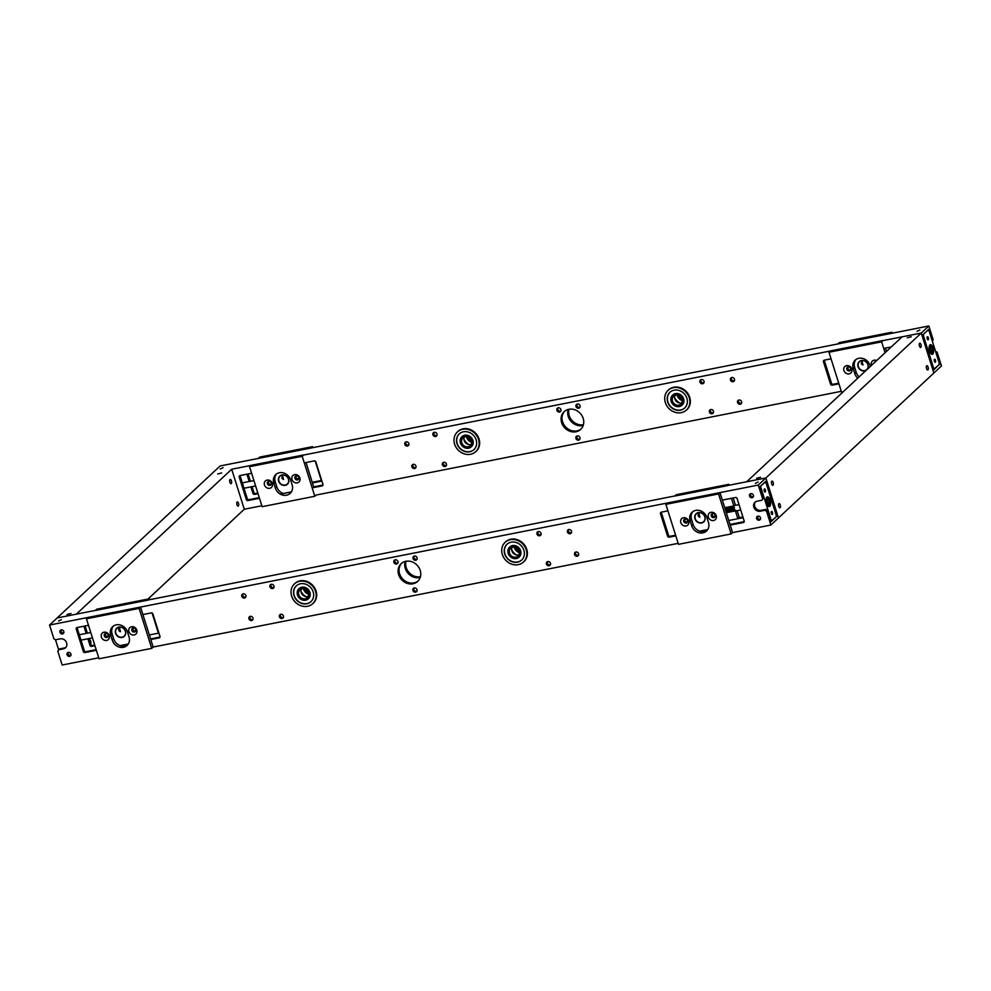 <?xml version="1.0" encoding="UTF-8"?>
<svg xmlns="http://www.w3.org/2000/svg" width="991" height="991" viewBox="0 0 991 991"><rect width="100%" height="100%" fill="white"/><g stroke="black" fill="none" stroke-linecap="round" stroke-linejoin="round"><path stroke-width="1.49" d="M269.973 586.808A2.267 1.982 47 0 1 273.429 585.062A2.267 1.982 47 0 1 273.528 588.059A2.267 1.982 47 0 1 269.973 586.808M271.001 584.405A2.267 1.982 -133 0 0 273.912 587.527M279.425 616.798A2.267 1.982 47 0 1 282.893 615.052A2.267 1.982 47 0 1 282.98 618.062A2.267 1.982 47 0 1 279.425 616.798M280.453 614.395A2.267 1.982 -133 0 0 283.376 617.529M393.898 562.331A2.267 1.982 47 0 1 397.366 560.572A2.267 1.982 47 0 1 397.453 563.582A2.267 1.982 47 0 1 393.898 562.331M394.926 559.927A2.267 1.982 -133 0 0 397.849 563.049M412.937 590.425A2.267 1.982 47 0 1 416.393 588.679A2.267 1.982 47 0 1 416.493 591.689A2.267 1.982 47 0 1 412.937 590.425M413.965 588.022A2.267 1.982 -133 0 0 416.877 591.156M413.061 558.54A2.267 1.982 47 0 1 416.517 556.793A2.267 1.982 47 0 1 416.616 559.804A2.267 1.982 47 0 1 413.061 558.54M414.089 556.137A2.267 1.982 -133 0 0 417 559.271M546.45 564.052A2.267 1.982 47 0 1 549.906 562.306A2.267 1.982 47 0 1 550.005 565.316A2.267 1.982 47 0 1 546.45 564.052M547.478 561.649A2.267 1.982 -133 0 0 550.389 564.783M536.986 534.062A2.267 1.982 47 0 1 540.454 532.316A2.267 1.982 47 0 1 540.541 535.326A2.267 1.982 47 0 1 536.986 534.062M538.014 531.659A2.267 1.982 -133 0 0 540.937 534.793M567.484 532.018A2.267 1.982 47 0 1 570.94 530.272A2.267 1.982 47 0 1 571.039 533.282A2.267 1.982 47 0 1 567.484 532.018M568.512 529.628A2.267 1.982 -133 0 0 571.423 532.749M574.569 554.514A2.267 1.982 47 0 1 578.038 552.767A2.267 1.982 47 0 1 578.125 555.778A2.267 1.982 47 0 1 574.569 554.514M575.598 552.111A2.267 1.982 -133 0 0 578.521 555.245M248.939 618.842A2.267 1.982 47 0 1 252.395 617.096A2.267 1.982 47 0 1 252.494 620.093A2.267 1.982 47 0 1 248.939 618.842M249.967 616.439A2.267 1.982 -133 0 0 252.878 619.561M241.841 596.347A2.267 1.982 47 0 1 245.31 594.6A2.267 1.982 47 0 1 245.396 597.598A2.267 1.982 47 0 1 241.841 596.347M242.869 593.943A2.267 1.982 -133 0 0 245.793 597.065M755.328 483.397L758.14 482.047L755.328 483.397M58.568 621.023L61.38 619.672L58.568 621.023M58.642 649.762L55.496 639.79L53.886 638.786L49.55 625.036L57.131 617.963L76.282 614.185L231.683 469.251L244.294 509.238L261.859 505.769M55.471 639.802L60.265 638.848A5.389 4.72 47 0 1 66.087 641.697A5.389 4.72 47 0 1 65.517 647.792A5.389 4.72 47 0 1 63.412 648.845L58.618 649.799L59.571 648.907L64.365 647.965A5.389 4.72 -133 0 0 65.951 647.309M98.741 657.801L62.16 665.023L57.825 651.273L58.618 649.799M773.005 504.976L776.733 516.348L771.048 521.65L767.505 510.39L765.919 509.386L764.978 510.278L766.551 511.282L770.887 525.032L732.584 532.601L719.974 492.614L667.302 503.019L665.878 504.345L678.488 544.332L731.16 533.926L718.549 493.939L665.878 504.345M678.178 543.353L153.147 647.049L140.536 607.062L87.865 617.467L86.44 618.793L99.05 658.78L151.722 648.374L139.112 608.387L86.44 618.793M764.978 510.278L760.171 511.22A5.389 4.72 47 0 1 754.349 508.371A5.389 4.72 47 0 1 754.931 502.288A5.389 4.72 47 0 1 757.025 501.223L761.819 500.269L763.565 497.916L761.819 500.269M769.313 493.283L770.205 491.734L765.857 477.972L758.288 485.045L762.624 498.795M758.288 485.045L49.55 625.036M756.628 518.553A2.168 1.895 47 0 1 759.948 516.881A2.168 1.895 47 0 1 760.035 519.767A2.168 1.895 47 0 1 756.628 518.553M749.543 496.07A2.168 1.895 47 0 1 752.85 494.385A2.168 1.895 47 0 1 752.937 497.271A2.168 1.895 47 0 1 749.543 496.07M59.956 632.27A2.168 1.895 47 0 1 63.275 630.598A2.168 1.895 47 0 1 63.362 633.472A2.168 1.895 47 0 1 59.956 632.27M67.054 654.766A2.168 1.895 47 0 1 70.361 653.094A2.168 1.895 47 0 1 70.46 655.968A2.168 1.895 47 0 1 67.054 654.766M398.655 574.669A12.115 10.628 47 0 1 401.169 563.668A12.115 10.628 47 0 1 417.199 565.291A12.115 10.628 47 0 1 417.694 581.395A12.115 10.628 47 0 1 398.655 574.669M83.343 651.558L76.245 629.037L77.199 628.158L84.297 650.678L83.343 651.558A1.338 1.177 -133 0 0 84.929 652.561L85.87 651.682A1.338 1.177 47 0 1 84.297 650.678M88.496 625.309L77.05 627.563A1.338 1.177 -133 0 0 76.245 629.037M142.902 614.556L151.289 612.909A1.338 1.177 -133 0 1 152.874 613.912L159.972 636.42A1.338 1.177 -133 0 1 159.167 637.894L150.781 639.554M128.31 643.989L120.122 645.612L128.31 643.989M96.375 650.307L84.929 652.561M667.575 536.156L660.477 513.648L661.418 512.756L668.516 535.276L667.575 536.156A1.338 1.177 -133 0 0 669.148 537.172L670.102 536.28A1.338 1.177 47 0 1 668.516 535.276M667.934 510.861L661.27 512.174A1.338 1.177 -133 0 0 660.477 513.648M722.34 500.108L735.52 497.507A1.338 1.177 -133 0 1 737.093 498.51L744.191 521.031A1.338 1.177 -133 0 1 743.399 522.505L730.218 525.106M707.735 529.541L699.559 531.164L707.735 529.541M675.812 535.846L669.148 537.172M763.565 497.916L760.023 486.655L765.709 481.353L769.165 492.787M420.221 577.456A12.115 10.628 47 0 1 405.294 568.475A12.115 10.628 47 0 1 405.269 561.426M94.925 645.711L91.556 646.38L92.51 645.488A1.338 1.177 47 0 1 90.924 644.484L89.983 645.376L87.902 638.774M86.205 633.398L83.938 626.213M158.907 633.076L149.331 634.971M89.983 645.376A1.338 1.177 -133 0 0 91.556 646.38M743.139 517.674L728.769 520.51M773.191 505.088L774.132 504.208L772.472 503.279M766.551 511.282L767.505 510.39M770.887 525.032L778.468 517.971L774.132 504.208M770.205 491.734L769.251 492.614M755.439 501.88A5.389 4.72 -133 0 0 755.489 507.801A5.389 4.72 -133 0 0 761.125 510.34L765.919 509.386M757.644 516.249A2.168 1.895 -133 0 0 760.419 519.222M750.546 493.753A2.168 1.895 -133 0 0 753.321 496.726M60.971 629.966A2.168 1.895 -133 0 0 63.746 632.939M68.069 652.45A2.168 1.895 -133 0 0 70.844 655.435M401.652 563.247A12.115 10.628 -133 0 0 399.608 573.777A12.115 10.628 -133 0 0 418.152 580.937M406.013 561.265A12.115 10.628 -133 0 0 406.236 567.595A12.115 10.628 -133 0 0 420.432 576.737M85.09 625.978L87.357 633.162M89.054 638.538L90.924 644.484M92.51 645.488L94.715 645.054M85.87 651.682L96.164 649.65M150.57 638.898L160.009 637.04M670.102 536.28L675.602 535.19M730.008 524.45L744.241 521.638M737.663 518.058L742.928 517.017M925.767 347.345L926.548 345.921L925.594 346.8L921.258 333.05L902.107 336.829L746.706 481.762L765.857 477.972L57.131 617.963L220.113 465.968L928.84 325.977L933.175 339.727L932.184 340.706M120.468 631.601L120.233 631.725C118.462 630.635 118.189 629.248 119.416 627.576L120.468 631.601M135.767 629.991A1.561 1.375 47 0 1 133.339 630.4A1.561 1.375 47 0 1 133.934 628.009M133.488 627.972A1.771 1.561 -133 0 0 133.128 630.598A1.771 1.561 -133 0 0 135.792 630.425M105.95 633.41A1.771 1.561 -133 0 0 105.591 636.049A1.771 1.561 -133 0 0 108.254 635.863M125.461 631.279A5.574 4.893 -133 0 0 116.604 628.269A5.574 4.893 -133 0 0 119.44 637.238A5.574 4.893 -133 0 0 125.461 631.279M108.23 635.429A1.561 1.375 47 0 1 105.814 635.838A1.561 1.375 47 0 1 106.396 633.447M125.349 631.242A5.364 4.707 47 0 1 124.234 636.111A5.364 4.707 47 0 1 117.136 635.392A5.364 4.707 47 0 1 116.926 628.269A5.364 4.707 47 0 1 125.349 631.242M149.418 598.775L148.006 600.1L95.322 610.506L96.746 609.18L149.418 598.775L149.715 599.679M152.069 613.008L158.424 633.175M136.783 630.09A4.422 3.877 47 0 1 132.001 634.81A4.422 3.877 47 0 1 129.759 627.699A4.422 3.877 47 0 1 136.783 630.09M135.693 629.632A2.168 1.895 47 0 1 132.373 631.304A2.168 1.895 47 0 1 132.286 628.43A2.168 1.895 47 0 1 135.693 629.632M132.571 628.22A2.168 1.895 -133 0 0 135.47 631.329M109.245 635.528A4.422 3.877 47 0 1 104.464 640.248A4.422 3.877 47 0 1 102.222 633.138A4.422 3.877 47 0 1 109.245 635.528M108.155 635.07A2.168 1.895 47 0 1 104.835 636.742A2.168 1.895 47 0 1 104.749 633.868A2.168 1.895 47 0 1 108.155 635.07M105.034 633.658A2.168 1.895 -133 0 0 107.932 636.767M127.517 632.097L128.966 636.705A9.427 8.262 47 0 1 127.083 645.475A9.427 8.262 47 0 1 112.243 640.124L110.732 635.318A9.427 8.262 47 0 1 112.652 626.696A9.427 8.262 47 0 1 127.517 632.097M113.408 626.077A9.427 8.262 -133 0 0 112.144 633.992L113.668 638.799L112.243 640.124M113.668 638.799A9.427 8.262 -133 0 0 127.752 644.769M151.722 648.374L153.147 647.049M139.112 608.387L140.536 607.062M699.906 517.153L699.671 517.265C697.899 516.187 697.627 514.8 698.853 513.127L699.906 517.153M715.205 515.531A1.561 1.375 47 0 1 712.777 515.952A1.561 1.375 47 0 1 713.371 513.561M712.925 513.511A1.771 1.561 -133 0 0 712.566 516.15A1.771 1.561 -133 0 0 715.217 515.977M685.388 518.95A1.771 1.561 -133 0 0 685.029 521.588A1.771 1.561 -133 0 0 687.692 521.415M704.898 516.831A5.574 4.893 -133 0 0 696.041 513.809A5.574 4.893 -133 0 0 698.878 522.79A5.574 4.893 -133 0 0 704.898 516.831M687.667 520.969A1.561 1.375 47 0 1 685.252 521.39A1.561 1.375 47 0 1 685.834 518.999M704.787 516.794A5.364 4.707 47 0 1 703.672 521.662A5.364 4.707 47 0 1 696.574 520.944A5.364 4.707 47 0 1 696.351 513.821A5.364 4.707 47 0 1 704.787 516.794M728.856 484.326L727.444 485.652L674.76 496.057L676.184 494.732L728.856 484.326L729.141 485.231M733.167 497.965L735.495 505.348M737.18 510.724L739.385 517.723M731.432 498.312L733.786 505.794M740.723 510.018L735.458 511.059L737.861 518.714M716.22 515.642A4.422 3.877 47 0 1 711.439 520.362A4.422 3.877 47 0 1 709.197 513.251A4.422 3.877 47 0 1 716.22 515.642M715.13 515.184A2.168 1.895 47 0 1 711.811 516.856A2.168 1.895 47 0 1 711.724 513.982A2.168 1.895 47 0 1 715.13 515.184M711.996 513.772A2.168 1.895 -133 0 0 714.907 516.881M688.683 521.08A4.422 3.877 47 0 1 683.901 525.8A4.422 3.877 47 0 1 681.659 518.689A4.422 3.877 47 0 1 688.683 521.08M687.593 520.622A2.168 1.895 47 0 1 684.273 522.294A2.168 1.895 47 0 1 684.186 519.42A2.168 1.895 47 0 1 687.593 520.622M684.471 519.21A2.168 1.895 -133 0 0 687.37 522.319M706.942 517.649L708.404 522.257A9.427 8.262 47 0 1 706.521 531.027A9.427 8.262 47 0 1 691.681 525.676L690.157 520.87A9.427 8.262 47 0 1 692.09 512.236A9.427 8.262 47 0 1 706.942 517.649M692.845 511.629A9.427 8.262 -133 0 0 691.582 519.544L693.105 524.35L691.681 525.676M693.105 524.35A9.427 8.262 -133 0 0 707.19 530.321M731.16 533.926L732.584 532.601M718.549 493.939L719.974 492.614M523.731 561.786A13.465 11.805 -133 0 0 523.966 561.575A13.465 11.805 -133 0 0 523.421 543.675A13.465 11.805 -133 0 0 505.596 541.879A13.465 11.805 -133 0 0 505.373 542.102M502.338 554.526A13.465 11.805 47 0 1 505.125 542.325A13.465 11.805 47 0 1 522.938 544.121A13.465 11.805 47 0 1 523.496 562.008A13.465 11.805 47 0 1 502.338 554.526M504.729 554.056A10.777 9.439 47 0 1 506.958 544.294A10.777 9.439 47 0 1 521.216 545.731A10.777 9.439 47 0 1 521.662 560.051A10.777 9.439 47 0 1 504.729 554.056M521.749 559.952A10.777 9.439 47 0 1 504.927 553.882A10.777 9.439 47 0 1 507.058 544.208M519.111 557.115A6.9 6.045 -133 0 0 519.197 557.029A6.9 6.045 -133 0 0 518.925 547.874A6.9 6.045 -133 0 0 509.795 546.945A6.9 6.045 -133 0 0 509.708 547.044M508.185 553.374A6.9 6.045 47 0 1 509.609 547.131A6.9 6.045 47 0 1 518.727 548.048A6.9 6.045 47 0 1 519.011 557.215A6.9 6.045 47 0 1 508.185 553.374M512.05 547.366A5.389 4.72 -133 0 0 511.889 550.909A5.389 4.72 -133 0 0 518.95 554.762M509.523 553.114A5.389 4.72 47 0 1 510.638 548.234A5.389 4.72 47 0 1 517.76 548.952A5.389 4.72 47 0 1 517.983 556.112A5.389 4.72 47 0 1 509.523 553.114M313.02 603.408A13.465 11.805 -133 0 0 313.267 603.197A13.465 11.805 -133 0 0 312.71 585.297A13.465 11.805 -133 0 0 294.897 583.501A13.465 11.805 -133 0 0 294.661 583.724M291.639 596.148A13.465 11.805 47 0 1 294.426 583.934A13.465 11.805 47 0 1 312.239 585.731A13.465 11.805 47 0 1 312.784 603.63A13.465 11.805 47 0 1 291.639 596.148M294.03 595.678A10.777 9.439 47 0 1 296.259 585.904A10.777 9.439 47 0 1 310.517 587.341A10.777 9.439 47 0 1 310.951 601.661A10.777 9.439 47 0 1 294.03 595.678M311.05 601.574A10.777 9.439 47 0 1 294.216 595.504A10.777 9.439 47 0 1 296.359 585.817M308.399 598.737A6.9 6.045 -133 0 0 308.498 598.651A6.9 6.045 -133 0 0 308.213 589.484A6.9 6.045 -133 0 0 299.096 588.567A6.9 6.045 -133 0 0 298.997 588.654M297.473 594.996A6.9 6.045 47 0 1 298.91 588.741A6.9 6.045 47 0 1 308.028 589.67A6.9 6.045 47 0 1 308.312 598.824A6.9 6.045 47 0 1 297.473 594.996M301.338 588.976A5.389 4.72 -133 0 0 301.19 592.519A5.389 4.72 -133 0 0 308.238 596.384M298.824 594.736A5.389 4.72 47 0 1 299.939 589.843A5.389 4.72 47 0 1 307.061 590.562A5.389 4.72 47 0 1 307.284 597.722A5.389 4.72 47 0 1 298.824 594.736M515.977 554.861A10.777 9.439 47 0 1 511.74 550.327M516.707 555.01A10.777 9.439 47 0 1 511.641 549.584M519.049 551.083A5.389 4.72 47 0 1 515.729 547.515M519.346 552.631A6.9 6.045 47 0 1 514.193 547.106M305.265 596.483A10.777 9.439 47 0 1 301.041 591.937M305.996 596.619A10.777 9.439 47 0 1 300.942 591.206M308.35 592.692A5.389 4.72 47 0 1 305.03 589.137M308.647 594.253A6.9 6.045 47 0 1 303.494 588.728M63.783 632.84A2.168 1.895 47 0 1 61.07 629.929M70.881 655.336A2.168 1.895 47 0 1 68.156 652.425M764.272 490.979A1.561 0.657 -101.2 0 1 764.519 488.922A1.561 0.657 -101.2 0 1 765.473 490.334A1.561 0.657 -101.2 0 1 765.126 491.994A1.561 0.657 -101.2 0 1 764.272 490.979M771.37 513.462A1.561 0.657 -101.2 0 1 771.617 511.418A1.561 0.657 -101.2 0 1 772.559 512.83A1.561 0.657 -101.2 0 1 772.212 514.49A1.561 0.657 -101.2 0 1 771.37 513.462M770.948 521.328L776.151 516.893L776.238 515.221L766.08 483.001L765.213 482.196L760.06 486.631M751.55 496.516A2.168 1.895 47 0 1 750.744 493.691M771.518 521.216L760.58 486.519M758.648 519.011A2.168 1.895 47 0 1 757.83 516.187M766.514 497.73A4.72 1.994 -101.2 0 1 767.257 497.123A4.72 1.994 -101.2 0 1 770.131 501.359A4.72 1.994 -101.2 0 1 769.09 506.376A4.72 1.994 -101.2 0 1 768.161 506.091M766.638 503.329A4.93 2.081 78.8 0 0 768.26 506.178A4.93 2.081 78.8 0 0 770.416 501.31A4.93 2.081 78.8 0 0 766.563 497.618A4.93 2.081 78.8 0 0 766.638 503.329M734.467 507.887C733.414 505.905 733.105 506.314 733.551 509.101L734.244 510.167M733.699 506.55L733.736 509.51M733.513 508.073C732.448 506.091 732.138 506.5 732.584 509.287L733.278 510.328M733.229 507.256L732.324 506.946L732.696 509.448L734.43 511.158M732.671 509.374L732.56 508.272C731.494 506.29 731.185 506.686 731.631 509.485L732.275 510.613M732.275 507.454L731.37 507.132L731.742 509.634L733.476 511.344M731.346 507.714L731.593 508.457C730.54 506.475 730.231 506.872 730.677 509.671L731.308 510.799M731.308 507.64L730.404 507.33L730.788 509.832L732.522 511.529M730.751 509.746L730.64 508.643C729.574 506.661 729.277 507.07 729.71 509.857L730.404 510.898M730.64 508.643L730.392 507.9M729.748 507.305L729.834 510.018L731.556 511.715M729.686 508.829C728.62 506.847 728.311 507.256 728.757 510.043L729.401 511.183M729.401 508.024L728.496 507.702L728.868 510.204L730.602 511.913M728.843 510.13L728.719 509.027C727.667 507.045 727.357 507.442 727.803 510.241L728.435 511.368M728.435 508.21L727.53 507.887L727.914 510.39L729.649 512.099M727.766 509.213C726.7 507.231 726.403 507.64 726.837 510.427L727.481 511.554M727.481 508.395L726.576 508.086L726.96 510.588L728.682 512.285M726.564 508.656L726.812 509.399C725.746 507.417 725.437 507.826 725.883 510.613L726.527 511.752M725.746 508.172L725.994 510.774L727.728 512.471M725.647 510.315L725.003 508.247M726.601 510.13L726.007 508.123M727.567 509.931L727.357 508.903M726.205 507.293L725.623 508.272M728.521 509.746L727.877 507.677M727.654 507.38L726.576 508.086M729.475 509.56L728.831 507.491M728.608 507.181L727.53 507.887M730.441 509.374L729.797 507.293M729.562 506.996L728.496 507.702M731.395 509.176L730.751 507.107M730.528 506.81L729.45 507.516M732.349 508.99L731.705 506.921M731.482 506.612L730.404 507.33M733.315 508.804L732.671 506.735M732.436 506.426L731.37 507.132M733.402 506.24L732.324 506.946M735.099 510.935L733.427 507.887L734.046 505.757L733.278 506.76M733.662 509.263L735.904 510.476M733.439 506.141L732.745 506.091L732.82 509.424L734.901 510.898M732.485 506.327L731.779 506.277L731.866 509.609L733.972 511.046M733.229 507.751L732.832 506.773M731.519 506.512L730.825 506.463L730.912 509.808L733.018 511.232M733.464 509.213L733.278 507.937M732.275 507.937L731.866 506.971M730.565 506.711L729.872 506.661L729.946 509.993L732.052 511.418M732.51 509.399L732.324 508.135M731.308 508.123L730.912 507.157M729.611 506.897L728.905 506.847L728.992 510.179L731.098 511.616M731.544 509.585L731.37 508.321M730.342 508.098L729.958 507.342M728.645 507.082L727.951 507.033L728.038 510.365L730.144 511.802M729.401 508.507L728.992 507.528M727.691 507.268L726.998 507.219L727.072 510.563L729.19 511.988M729.636 509.969L729.45 508.693M728.435 508.693L728.038 507.726M726.737 507.466L726.031 507.417L726.118 510.749L728.224 512.174M728.67 510.154L728.496 508.891M727.481 508.879L727.084 507.912M726.254 512.52L727.27 512.372M727.716 510.34L727.53 509.077M725.771 507.652L724.842 508.073M725.833 510.278L725.635 509.238M726.787 510.092L726.589 509.052M726.688 509.424C725.623 507.442 725.325 507.85 725.759 510.638L726.713 511.851M727.753 509.907L727.543 508.866M727.468 508.668L726.824 507.887M727.642 509.238C726.589 507.256 726.279 507.652 726.725 510.452L727.667 511.666M728.707 509.708L728.496 508.68M728.435 508.47L727.778 507.702M728.608 509.052C727.543 507.07 727.233 507.466 727.679 510.266L728.633 511.48M729.661 509.523L729.463 508.482M729.388 508.284L728.732 507.516M729.562 508.854C728.496 506.872 728.199 507.281 728.633 510.068L729.587 511.294M730.615 509.337L730.417 508.296M730.516 508.668C729.463 506.686 729.153 507.095 729.599 509.882L730.54 511.096M731.581 509.139L730.652 507.132M731.482 508.482C730.417 506.5 730.107 506.897 730.553 509.696L731.494 510.91M732.535 508.953L731.606 506.946M732.436 508.284C731.37 506.302 731.061 506.711 731.507 509.498L732.46 510.724M733.489 508.767L733.29 507.726M733.216 507.528L732.572 506.76M733.39 508.098C732.337 506.116 732.027 506.525 732.473 509.312L733.414 510.538M734.356 507.912C733.29 505.93 732.981 506.339 733.427 509.126L734.368 510.34M735.458 511.059A2.8 1.189 -101.2 0 1 733.922 509.238A2.8 1.189 -101.2 0 1 734.368 505.571L739.026 504.642M769.586 504.902A4.038 1.709 -101.2 0 1 769.487 505.125A4.038 1.709 -101.2 0 1 768.793 505.744A4.038 1.709 -101.2 0 1 766.328 502.115A4.038 1.709 -101.2 0 1 767.22 497.816A4.038 1.709 -101.2 0 1 768.099 498.114A4.038 1.709 -101.2 0 1 768.273 498.287M769.648 500.517A3.63 1.536 78.8 0 0 768.446 498.411A3.63 1.536 78.8 0 0 766.861 502.003A3.63 1.536 78.8 0 0 769.697 504.729A3.63 1.536 78.8 0 0 769.648 500.517M768 503.453A2.329 0.991 78.8 0 0 768.322 503.824A2.329 0.991 78.8 0 0 769.053 503.874A2.329 0.991 78.8 0 0 769.425 502.127A2.329 0.991 78.8 0 0 768.731 499.96A2.329 0.991 78.8 0 0 767.691 499.538A2.329 0.991 78.8 0 0 767.517 499.774A2.329 0.991 78.8 0 0 767.319 501.285A2.329 0.991 78.8 0 0 768 503.453M768.174 503.688L769.053 503.874L769.425 502.127L768.731 499.96L767.48 499.86M767.554 502.499L769.425 502.127M767.368 500.232L768.731 499.96M700.996 379.664A2.267 1.982 -133 0 0 703.907 382.786M699.968 382.068A2.267 1.982 47 0 1 703.437 380.309A2.267 1.982 47 0 1 703.523 383.319A2.267 1.982 47 0 1 699.968 382.068M710.448 409.655A2.267 1.982 -133 0 0 713.371 412.776M709.42 412.058A2.267 1.982 47 0 1 712.888 410.311A2.267 1.982 47 0 1 712.975 413.309A2.267 1.982 47 0 1 709.42 412.058M577.059 404.142A2.267 1.982 -133 0 0 579.983 407.264M576.031 406.545A2.267 1.982 47 0 1 579.5 404.799A2.267 1.982 47 0 1 579.586 407.796A2.267 1.982 47 0 1 576.031 406.545M576.948 436.028A2.267 1.982 -133 0 0 579.859 439.149M575.92 438.431A2.267 1.982 47 0 1 579.376 436.684A2.267 1.982 47 0 1 579.475 439.682A2.267 1.982 47 0 1 575.92 438.431M557.908 407.92A2.267 1.982 -133 0 0 560.819 411.054M556.88 410.324A2.267 1.982 47 0 1 560.349 408.577A2.267 1.982 47 0 1 560.435 411.587A2.267 1.982 47 0 1 556.88 410.324M443.435 462.401A2.267 1.982 -133 0 0 446.346 465.522M442.407 464.804A2.267 1.982 47 0 1 445.863 463.045A2.267 1.982 47 0 1 445.962 466.055A2.267 1.982 47 0 1 442.407 464.804M433.971 432.398A2.267 1.982 -133 0 0 436.895 435.532M432.943 434.801A2.267 1.982 47 0 1 436.412 433.055A2.267 1.982 47 0 1 436.498 436.065A2.267 1.982 47 0 1 432.943 434.801M405.852 441.936A2.267 1.982 -133 0 0 408.763 445.07M404.824 444.34A2.267 1.982 47 0 1 408.28 442.593A2.267 1.982 47 0 1 408.379 445.603A2.267 1.982 47 0 1 404.824 444.34M412.95 464.432A2.267 1.982 -133 0 0 415.861 467.566M411.922 466.835A2.267 1.982 47 0 1 415.378 465.089A2.267 1.982 47 0 1 415.477 468.099A2.267 1.982 47 0 1 411.922 466.835M738.58 400.116A2.267 1.982 -133 0 0 741.491 403.25M737.552 402.519A2.267 1.982 47 0 1 741.008 400.773A2.267 1.982 47 0 1 741.107 403.783A2.267 1.982 47 0 1 737.552 402.519M731.482 377.621A2.267 1.982 -133 0 0 734.405 380.755M730.454 380.024A2.267 1.982 47 0 1 733.922 378.277A2.267 1.982 47 0 1 734.009 381.287A2.267 1.982 47 0 1 730.454 380.024M223.062 467.616L220.25 468.966L223.062 467.616M919.821 329.991L917.009 331.341L919.821 329.991M932.358 341.238L933.175 339.727M231.683 469.251L921.258 333.05L928.84 325.977M926.548 345.921L922.993 334.661L928.678 329.359L932.234 340.619M936.074 353.031L937.114 352.214L935.504 351.235M937.114 352.214L941.45 365.964L933.869 373.037L929.533 359.275L930.475 358.395L928.951 357.417M568.983 409.271A12.115 10.628 -133 0 0 572.228 420.717A12.115 10.628 -133 0 0 583.414 424.743M248.072 473.983L250.376 481.279M252.061 486.655L253.907 492.49L252.953 493.369A1.338 1.177 -133 0 0 254.538 494.373L255.48 493.493A1.338 1.177 47 0 1 253.907 492.49M255.48 493.493L257.833 493.035M312.239 482.283L321.679 480.424M939.146 364.465L934.03 369.655L930.475 358.395M564.635 411.253A12.115 10.628 -133 0 0 565.588 426.898A12.115 10.628 -133 0 0 581.135 428.942M831.04 358.829L824.252 360.167A1.338 1.177 -133 0 0 823.447 361.641L824.401 360.761A1.338 1.177 47 0 1 824.351 360.154M824.401 360.761L831.499 383.282L830.557 384.161A1.338 1.177 -133 0 0 832.13 385.165L833.072 384.285A1.338 1.177 47 0 1 831.499 383.282M833.072 384.285L838.72 383.17M251.615 473.277L240.02 475.569A1.338 1.177 -133 0 0 239.227 477.043L240.169 476.163A1.338 1.177 47 0 1 240.132 475.544M240.169 476.163L247.279 498.671L246.325 499.563L239.227 477.043M246.325 499.563A1.338 1.177 -133 0 0 247.899 500.566L248.852 499.675A1.338 1.177 47 0 1 247.279 498.671M248.852 499.675L259.283 497.618M313.689 486.878L322.992 485.033M583.204 425.461A12.115 10.628 47 0 1 571.274 421.596A12.115 10.628 47 0 1 568.252 409.432M583.191 418.413A12.115 10.628 47 0 1 580.676 429.4A12.115 10.628 47 0 1 564.647 427.778A12.115 10.628 47 0 1 564.152 411.674A12.115 10.628 47 0 1 583.191 418.413M883.724 348.423L891.268 346.937M838.931 383.827L832.13 385.165M830.557 384.161L823.447 361.641M322.967 485.132L322.149 485.9A1.338 1.177 -133 0 0 322.942 484.426L315.844 461.905A1.338 1.177 -133 0 0 314.271 460.902L304.287 462.871M321.889 481.069L312.45 482.939M258.044 493.679L254.538 494.373M252.953 493.369L250.909 486.878M249.212 481.502L246.92 474.206M322.149 485.9L312.165 487.869M291.342 491.982L280.317 494.162M259.493 498.275L247.899 500.566M314.816 496.268L302.205 456.281L249.534 466.687L262.144 506.674L314.816 496.268L316.129 495.054L841.285 391.321M936.161 353.093L939.716 364.354M863 365.047L861.253 363.858L861.947 361.021L863 365.047M850.761 368.875A1.561 1.375 47 0 1 847.949 368.627A1.561 1.375 47 0 1 848.928 366.893M848.482 366.843A1.771 1.561 -133 0 0 849.176 370.077A1.771 1.561 -133 0 0 850.773 369.309M867.261 369.321A5.574 4.893 -133 0 0 863.83 360.65A5.574 4.893 -133 0 0 858.07 366.682A5.574 4.893 -133 0 0 866.345 370.176M858.342 366.571A5.364 4.707 47 0 1 859.445 361.715A5.364 4.707 47 0 1 866.543 362.421A5.364 4.707 47 0 1 866.766 369.556A5.364 4.707 47 0 1 858.342 366.571M871.535 365.345A4.422 3.877 47 0 1 876.676 360.538M874.322 362.743A2.168 1.895 47 0 1 875.722 361.43M851.777 368.974A4.422 3.877 47 0 1 846.995 373.694A4.422 3.877 47 0 1 844.753 366.583A4.422 3.877 47 0 1 851.777 368.974M850.687 368.516A2.168 1.895 47 0 1 847.367 370.188A2.168 1.895 47 0 1 847.28 367.314A2.168 1.895 47 0 1 850.687 368.516M847.553 367.104A2.168 1.895 -133 0 0 850.464 370.213M855.939 359.522A9.427 8.262 -133 0 0 854.676 367.438L856.187 372.244L854.775 373.57L853.251 368.763A9.427 8.262 47 0 1 855.183 360.142A9.427 8.262 47 0 1 870.036 365.543L870.333 366.459M885.074 352.709L881.643 341.833L828.972 352.239L841.582 392.225L843.007 391.94M857.711 378.228A9.427 8.262 47 0 1 854.775 373.57M856.187 372.244A9.427 8.262 -133 0 0 859.135 376.902M828.972 352.239L830.384 350.913L883.068 340.508L881.643 341.833M886.499 351.384L885.458 348.076M891.95 332.22L890.525 333.546L837.853 343.951L839.278 342.626L891.95 332.22L892.259 333.199M283.562 479.495L281.816 478.306L282.509 475.469L283.562 479.495M271.323 483.323A1.561 1.375 47 0 1 268.511 483.075A1.561 1.375 47 0 1 269.49 481.341M269.044 481.304A1.771 1.561 -133 0 0 269.738 484.525A1.771 1.561 -133 0 0 271.348 483.757M291.391 491.895L283.215 493.506M296.582 475.866A1.771 1.561 -133 0 0 297.275 479.087A1.771 1.561 -133 0 0 298.873 478.319M278.632 481.13A5.574 4.893 -133 0 0 287.489 484.153A5.574 4.893 -133 0 0 284.665 475.185A5.574 4.893 -133 0 0 278.632 481.13M298.861 477.885A1.561 1.375 47 0 1 296.049 477.637A1.561 1.375 47 0 1 297.015 475.903M278.905 481.031A5.364 4.707 47 0 1 280.007 476.163A5.364 4.707 47 0 1 287.105 476.882A5.364 4.707 47 0 1 287.328 484.004A5.364 4.707 47 0 1 278.905 481.031M299.877 477.984A4.422 3.877 47 0 1 295.095 482.704A4.422 3.877 47 0 1 292.853 475.593A4.422 3.877 47 0 1 299.877 477.984M298.786 477.526A2.168 1.895 47 0 1 295.467 479.198A2.168 1.895 47 0 1 295.38 476.324A2.168 1.895 47 0 1 298.786 477.526M295.652 476.114A2.168 1.895 -133 0 0 298.564 479.223M272.339 483.422A4.422 3.877 47 0 1 267.558 488.142A4.422 3.877 47 0 1 265.315 481.031A4.422 3.877 47 0 1 272.339 483.422M271.249 482.964A2.168 1.895 47 0 1 267.929 484.636A2.168 1.895 47 0 1 267.843 481.762A2.168 1.895 47 0 1 271.249 482.964M268.127 481.552A2.168 1.895 -133 0 0 271.026 484.661M290.598 479.991L292.06 484.599A9.427 8.262 47 0 1 290.177 493.369A9.427 8.262 47 0 1 275.337 488.018L273.813 483.212A9.427 8.262 47 0 1 275.746 474.59A9.427 8.262 47 0 1 290.598 479.991M276.501 473.971A9.427 8.262 -133 0 0 275.238 481.886L276.762 486.692L275.337 488.018M276.762 486.692A9.427 8.262 -133 0 0 283.376 493.555M249.534 466.687L250.946 465.361L303.63 454.956L302.205 456.281M313.899 487.522L306.021 462.537M312.512 446.668L311.1 447.994L258.416 458.399L259.84 457.074L312.512 446.668L312.822 447.647M315.225 461.1L321.344 480.486M468.248 444.476A10.777 9.439 47 0 1 464.011 439.942M468.978 444.625A10.777 9.439 47 0 1 463.924 439.199M471.32 440.698A5.389 4.72 47 0 1 468 437.13M471.617 442.259A6.9 6.045 47 0 1 466.476 436.734M678.946 402.854A10.777 9.439 47 0 1 674.722 398.32M679.69 403.003A10.777 9.439 47 0 1 674.623 397.577M682.031 399.076A5.389 4.72 47 0 1 678.711 395.52M682.328 400.637A6.9 6.045 47 0 1 677.175 395.112M476.002 451.413A13.465 11.805 -133 0 0 476.237 451.19A13.465 11.805 -133 0 0 475.692 433.29A13.465 11.805 -133 0 0 457.879 431.494A13.465 11.805 -133 0 0 457.644 431.717M454.609 444.154A13.465 11.805 47 0 1 457.396 431.94A13.465 11.805 47 0 1 475.222 433.736A13.465 11.805 47 0 1 475.767 451.636A13.465 11.805 47 0 1 454.609 444.154M457.012 443.683A10.777 9.439 47 0 1 459.242 433.909A10.777 9.439 47 0 1 473.487 435.346A10.777 9.439 47 0 1 473.933 449.666A10.777 9.439 47 0 1 457.012 443.683M474.02 449.58A10.777 9.439 47 0 1 457.198 443.497A10.777 9.439 47 0 1 459.329 433.823M471.382 446.743A6.9 6.045 -133 0 0 471.481 446.656A6.9 6.045 -133 0 0 471.196 437.489A6.9 6.045 -133 0 0 462.079 436.573A6.9 6.045 -133 0 0 461.979 436.659M460.456 443.002A6.9 6.045 47 0 1 461.88 436.746A6.9 6.045 47 0 1 471.01 437.663A6.9 6.045 47 0 1 471.282 446.83A6.9 6.045 47 0 1 460.456 443.002M464.321 436.981A5.389 4.72 -133 0 0 464.16 440.524A5.389 4.72 -133 0 0 471.22 444.377M461.794 442.729A5.389 4.72 47 0 1 462.908 437.849A5.389 4.72 47 0 1 470.044 438.567A5.389 4.72 47 0 1 470.254 445.727A5.389 4.72 47 0 1 461.794 442.729M686.701 409.791A13.465 11.805 -133 0 0 686.949 409.568A13.465 11.805 -133 0 0 686.391 391.68A13.465 11.805 -133 0 0 668.578 389.884A13.465 11.805 -133 0 0 668.343 390.107M665.32 402.532A13.465 11.805 47 0 1 668.107 390.318A13.465 11.805 47 0 1 685.921 392.114A13.465 11.805 47 0 1 686.478 410.014A13.465 11.805 47 0 1 665.32 402.532M667.711 402.061A10.777 9.439 47 0 1 669.941 392.287A10.777 9.439 47 0 1 684.199 393.724A10.777 9.439 47 0 1 684.632 408.044A10.777 9.439 47 0 1 667.711 402.061M684.731 407.958A10.777 9.439 47 0 1 667.897 401.888A10.777 9.439 47 0 1 670.04 392.201M682.081 405.121A6.9 6.045 -133 0 0 682.18 405.034A6.9 6.045 -133 0 0 681.895 395.867A6.9 6.045 -133 0 0 672.778 394.951A6.9 6.045 -133 0 0 672.678 395.037M671.155 401.38A6.9 6.045 47 0 1 672.592 395.124A6.9 6.045 47 0 1 681.709 396.041A6.9 6.045 47 0 1 681.994 405.208A6.9 6.045 47 0 1 671.155 401.38M675.02 395.359A5.389 4.72 -133 0 0 674.871 398.902A5.389 4.72 -133 0 0 681.919 402.767M672.505 401.12A5.389 4.72 47 0 1 673.62 396.227A5.389 4.72 47 0 1 680.743 396.945A5.389 4.72 47 0 1 680.966 404.105A5.389 4.72 47 0 1 672.505 401.12M927.254 338.773A1.561 0.657 -101.2 0 1 927.502 336.729A1.561 0.657 -101.2 0 1 928.456 338.129A1.561 0.657 -101.2 0 1 928.109 339.789A1.561 0.657 -101.2 0 1 927.254 338.773M934.352 361.269A1.561 0.657 -101.2 0 1 934.6 359.225A1.561 0.657 -101.2 0 1 935.554 360.625A1.561 0.657 -101.2 0 1 935.207 362.285A1.561 0.657 -101.2 0 1 934.352 361.269M933.869 369.135L939.146 364.688L939.22 363.016L929.062 330.796L928.208 330.003L923.302 334.376M923.426 336.011L923.575 334.314M934.513 369.011L933.584 368.218M933.646 368.206L923.488 335.999M929.496 345.525A4.72 1.994 -101.2 0 1 930.252 344.918A4.72 1.994 -101.2 0 1 933.126 349.154A4.72 1.994 -101.2 0 1 932.073 354.171A4.72 1.994 -101.2 0 1 931.156 353.886M929.62 351.124A4.93 2.081 78.8 0 0 931.243 353.973A4.93 2.081 78.8 0 0 933.398 349.105A4.93 2.081 78.8 0 0 929.558 345.413A4.93 2.081 78.8 0 0 929.62 351.124M932.568 352.709A4.038 1.709 -101.2 0 1 932.469 352.932A4.038 1.709 -101.2 0 1 931.775 353.539A4.038 1.709 -101.2 0 1 929.57 350.901A4.038 1.709 -101.2 0 1 930.215 345.611A4.038 1.709 -101.2 0 1 931.082 345.921A4.038 1.709 -101.2 0 1 931.267 346.082M930.078 350.703A3.63 1.536 78.8 0 0 932.68 352.523A3.63 1.536 78.8 0 0 932.865 349.204A3.63 1.536 78.8 0 0 931.441 346.206A3.63 1.536 78.8 0 0 929.868 346.9A3.63 1.536 78.8 0 0 930.078 350.703M931.168 351.483L932.035 351.669L932.407 349.922L931.726 347.754A2.329 0.991 78.8 0 0 930.673 347.345A2.329 0.991 78.8 0 0 930.499 347.568A2.329 0.991 78.8 0 0 930.301 349.08A2.329 0.991 78.8 0 0 930.983 351.248A2.329 0.991 78.8 0 0 931.305 351.619A2.329 0.991 78.8 0 0 932.035 351.669A2.329 0.991 78.8 0 0 932.407 349.922A2.329 0.991 78.8 0 0 931.726 347.754L930.462 347.655M930.351 348.027L931.726 347.754M930.537 350.294L932.407 349.922M229.887 482.245A2.155 0.904 -101.2 0 1 230.234 479.421A2.155 0.904 -101.2 0 1 231.547 481.353A2.155 0.904 -101.2 0 1 231.064 483.645A2.155 0.904 -101.2 0 1 229.887 482.245M236.985 504.741A2.155 0.904 -101.2 0 1 237.332 501.917A2.155 0.904 -101.2 0 1 238.633 503.849A2.155 0.904 -101.2 0 1 238.162 506.141A2.155 0.904 -101.2 0 1 236.985 504.741M89.45 639.79A2.155 0.904 -101.2 0 1 89.512 639.777A2.155 0.904 -101.2 0 1 90.701 641.251A2.155 0.904 -101.2 0 1 90.689 643.716M71.005 613.479L67.016 614.519L71.005 613.479M221.662 472.967L217.673 474.008L221.662 472.967M244.294 509.238L147.993 599.06M919.475 346.032A2.155 0.904 -101.2 0 1 919.809 343.208A2.155 0.904 -101.2 0 1 921.122 345.153A2.155 0.904 -101.2 0 1 920.651 347.445A2.155 0.904 -101.2 0 1 919.475 346.032M926.56 368.528A2.155 0.904 -101.2 0 1 926.907 365.704A2.155 0.904 -101.2 0 1 928.22 367.649A2.155 0.904 -101.2 0 1 927.737 369.94A2.155 0.904 -101.2 0 1 926.56 368.528M771.655 483.893A2.155 0.904 -101.2 0 1 771.989 481.069A2.155 0.904 -101.2 0 1 773.302 483.013A2.155 0.904 -101.2 0 1 772.831 485.305A2.155 0.904 -101.2 0 1 771.655 483.893M778.74 506.389A2.155 0.904 -101.2 0 1 779.087 503.564A2.155 0.904 -101.2 0 1 780.4 505.509A2.155 0.904 -101.2 0 1 779.917 507.801A2.155 0.904 -101.2 0 1 778.74 506.389M760.58 477.278L756.591 478.306L760.58 477.278M911.237 336.767L907.248 337.795L911.237 336.767M921.258 333.05L765.857 477.972L778.468 517.971L933.869 373.037L921.258 333.05M64.365 647.965L63.412 648.845M761.125 510.34L760.171 511.22M159.985 637.139L159.167 637.894M744.216 521.737L743.399 522.505M110.732 635.318L112.144 633.992M690.157 520.87L691.582 519.544M853.251 368.763L854.676 367.438M273.813 483.212L275.238 481.886M767.22 497.816L766.415 497.978M768.793 505.744L767.975 505.905M80.977 640.136L92.448 637.87M79.28 634.76L90.763 632.493M243.984 488.253L255.604 485.949M242.287 482.877L253.907 480.573M930.215 345.611L929.397 345.772M931.775 353.539L930.958 353.7"/></g></svg>
